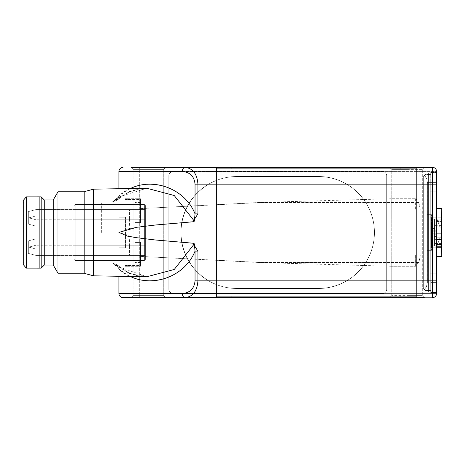 <?xml version="1.0" encoding="UTF-8"?>
<svg xmlns="http://www.w3.org/2000/svg" width="465" height="465" viewBox="0 0 465 465"><rect width="100%" height="100%" fill="white"/><g stroke="black" fill="none" stroke-linecap="round" stroke-linejoin="round"><path stroke-width="0.35" stroke-dasharray="2.33 1.74" d="M434.519 244.265L434.519 221.549L434.519 246.81L434.519 244.265L436.559 244.265M434.519 246.81L436.559 246.81M434.519 224.089L441.645 224.089L441.645 244.265L441.645 221.549L434.519 221.549M431.468 239.615L431.468 221.038L431.468 247.769L431.468 239.615L436.559 239.615M441.645 221.038L441.645 221.549M441.645 224.089L441.645 243.05L431.468 243.05M431.468 245.183L441.645 245.183L441.645 243.05M431.468 247.926L431.468 214.685L431.468 247.926M436.559 247.769L431.555 247.769L431.555 217.231L431.555 247.769L436.559 247.769L429.939 247.769L429.939 273.222L429.939 247.769L436.559 247.769L436.559 217.231L429.939 217.231L436.559 217.231L436.559 191.778L429.939 191.778L436.559 191.778L436.559 228.606L431.555 228.606L431.555 247.769L431.555 236.394L436.559 236.394L436.559 247.769L429.939 247.769L429.939 273.222L436.559 273.222L429.939 273.222L429.939 247.769L436.559 247.769L436.559 273.222L429.939 273.222L436.559 273.222L436.559 217.231L436.559 247.769L431.468 247.769L441.645 247.758L441.645 245.183M427.248 247.926L427.248 214.685L427.248 247.926M436.559 256.599L441.75 256.511L436.559 256.599L436.559 247.025L436.559 256.599L441.75 256.511L441.75 236.191L436.559 236.098L436.559 256.599L436.559 236.098L441.645 236.185M436.559 247.025L440.634 236.168L436.559 247.025L436.559 236.098L436.559 247.025M441.645 228.815L436.559 228.902L436.559 217.975L440.634 228.832L436.559 217.975L436.559 208.401L436.559 228.902L441.75 228.809L440.634 228.832L441.75 228.809L441.75 208.489L436.559 208.401L441.75 208.489L436.559 208.401L436.559 228.902L436.559 208.401M440.634 228.832L436.559 228.902L440.634 228.832M436.559 292.055L428.416 292.055L436.559 292.055L428.416 292.055L436.559 292.055L436.559 182.617L428.416 182.617L428.416 292.055L428.416 172.945L428.416 292.055L428.416 182.617L436.559 182.617L436.559 172.945L436.559 293.578A4.075 4.075 0 0 1 432.485 297.652L216.673 297.652L216.673 280.854L216.673 297.652L216.673 296.124L416.216 296.124L216.673 296.124L216.673 167.348L216.673 168.876L416.216 168.876L400.946 168.876L416.216 168.876L416.216 296.124L416.216 167.348L185.204 167.348A4.075 2.877 90 0 0 182.321 171.422C190.034 172.19 194.277 176.433 195.044 184.146L197.927 184.146C197.154 173.962 192.917 168.365 185.204 167.348M436.559 172.945L428.416 172.945L436.559 172.945L436.559 182.617L436.559 172.945L428.416 172.945L436.559 172.945L436.559 292.561L430.718 292.561L430.718 172.439L430.718 292.561L436.559 292.561L430.718 292.561L430.718 282.383L430.718 292.561L436.559 292.561L436.559 172.439L430.718 172.439L436.559 172.439L430.718 172.439L436.559 172.439L436.559 182.617L436.559 172.439M436.559 236.098L440.634 236.168L436.559 236.098M194.364 243.834L195.044 251.117L197.927 251.117L192.812 243.201L194.364 243.834L174.236 269.491L146.777 276.762L118.941 276.274L118.941 195.707L117.308 200.171L112.943 201.694L112.943 263.306L129.194 273.403L146.777 276.762L115.872 265.846M118.941 188.726L118.941 293.578L139.302 293.578L118.941 293.578L118.941 171.422L118.941 293.578L182.321 293.578C190.034 292.81 194.277 288.567 195.044 280.854L195.044 251.117C183.809 280.668 142.267 290.526 118.941 269.177L117.308 264.829L112.943 263.306L112.943 201.694L129.212 191.592L146.777 188.238L174.241 195.515L194.364 221.166L195.044 213.883L197.927 213.883L197.927 184.146L416.216 184.146L416.216 167.348L432.485 167.348L416.198 167.348L416.216 168.876M424.342 297.652L422.307 295.618L422.307 169.382L391.768 169.382L422.307 169.382L422.307 295.618L391.768 295.618L422.307 295.618L407.038 295.618L422.307 295.618L424.342 297.652L389.728 297.652L432.485 297.652A4.075 4.075 0 0 0 436.559 293.578L416.198 293.578L436.559 293.578L436.559 171.422A4.075 4.075 0 0 0 432.485 167.348L416.216 167.348L416.198 171.422L139.302 171.422L139.302 167.348L165.773 167.348L131.159 167.348L165.773 167.348L131.159 167.348L165.773 167.348L163.732 169.382L165.773 167.348L163.732 169.382L133.193 169.382L131.159 167.348L139.302 167.348L139.302 171.422L118.941 171.422L118.941 195.823L117.308 200.171L112.943 201.694M424.411 175.421L425.359 174.474L430.718 174.474L425.359 174.474L423.324 176.508L424.411 175.421L425.522 176.729L426.829 179.263L427.393 182.635L427.382 282.923L426.393 286.789L424.411 289.579L426.626 286.271L427.393 282.365L427.382 182.077L426.393 178.211L424.411 175.421L425.359 174.474L423.324 176.508L423.324 288.492L423.324 176.508L424.411 175.421M425.359 290.526L424.411 289.579L425.359 290.526L430.718 290.526L425.359 290.526L423.324 288.492L425.359 290.526M216.673 168.876L400.946 168.876L216.673 168.876L216.673 167.348M172.899 171.626L382.602 171.626A4.075 4.075 0 0 1 386.677 175.694L386.677 289.306L386.677 175.694A4.075 4.075 0 0 0 382.602 171.626A4.075 4.075 0 0 1 386.677 175.694L386.677 289.306A4.075 4.075 0 0 1 382.602 293.374A4.075 4.075 0 0 0 386.677 289.306A4.075 4.075 0 0 1 382.602 293.374L172.899 293.374A4.075 4.075 0 0 1 168.824 289.3L168.824 175.694A4.075 4.075 0 0 1 172.899 171.626L382.602 171.626L172.899 171.626A4.075 4.075 0 0 0 168.824 175.694L168.824 289.276L168.824 175.694A4.075 4.075 0 0 1 172.899 171.626A4.075 4.075 0 0 0 168.824 175.7A4.075 4.075 0 0 1 172.899 171.649A4.075 4.075 0 0 0 168.824 175.724L168.824 289.306A4.075 4.075 0 0 0 172.899 293.374A4.075 4.075 0 0 1 168.824 289.306A4.075 4.075 0 0 0 172.899 293.374L382.602 293.374A4.075 4.075 0 0 0 386.677 289.306A4.075 4.075 0 0 1 382.602 293.374A4.075 4.075 0 0 0 386.677 289.306L386.677 175.694A4.075 4.075 0 0 0 382.602 171.626L172.899 171.626A4.075 4.075 0 0 0 168.824 175.694L168.824 289.276A4.075 4.075 0 0 0 172.899 293.374A4.075 4.075 0 0 1 168.824 289.306L168.824 175.7A4.075 4.075 0 0 1 172.899 171.626L382.602 171.626L172.899 171.626M407.038 167.348L389.728 167.348L407.038 167.348M118.941 217.231L125.562 217.231L118.941 217.231L118.941 247.769L125.562 247.769L118.941 247.769L118.941 217.231L125.562 217.231L118.941 217.231L118.941 247.769L125.562 247.769L125.562 217.231L125.562 247.769L125.562 217.231L125.562 247.769L118.941 247.769L118.941 217.231M131.159 297.652L133.193 295.618L131.159 297.652L133.193 295.618L133.193 169.382L133.193 295.618L133.193 169.382L133.193 295.618L131.159 297.652L165.773 297.652L163.732 295.618L165.773 297.652L163.732 295.618L133.193 295.618L163.732 295.618L133.193 295.618L163.732 295.618L163.732 169.382L163.732 295.618L163.732 169.382L163.732 295.618L165.773 297.652L131.159 297.652L185.204 297.652C192.917 296.635 197.154 291.038 197.927 280.854L416.216 280.854L416.216 184.146L432.485 184.146L432.485 280.854L416.216 280.854L416.216 297.652L416.216 296.124L416.216 297.652L185.204 297.652A4.075 2.877 -90 0 1 182.321 293.578M23.762 232.5L23.762 202.978L23.762 232.5M23.25 232.5L23.25 200.432L23.25 232.5M23.25 264.568L23.25 200.432L26.29 196.875L26.29 268.125M101.637 232.5L101.637 202.978L101.637 232.5M131.159 167.348L133.193 169.382L163.732 169.382L133.193 169.382L131.159 167.348L133.193 169.382L163.732 169.382L165.773 167.348M53.283 232.5L53.283 199.927L53.283 232.5M57.986 232.5L57.986 191.778L57.986 232.5M84.839 232.5L84.839 191.499L84.839 232.5M84.839 273.501L84.839 191.499L93.535 189.168L93.535 275.832M430.718 282.383L430.718 182.617L430.718 282.383L436.559 282.383L430.718 282.383M53.283 265.073L53.283 199.927L44.245 199.927L44.245 232.5L44.245 199.927L41.193 196.869L41.193 268.131M44.245 199.927L44.245 265.073M429.939 217.231L429.939 191.778L436.559 191.778L429.939 191.778L429.939 217.231L429.939 191.778L429.939 217.231L436.559 217.231L436.559 191.778L436.559 217.231L429.939 217.231M391.245 266.265L265.771 262.708L140.436 256.401L140.436 262.458L140.436 242.405L140.436 265.585L140.436 242.434L135.228 242.434L135.228 266.265L135.228 265.19L135.228 266.265L140.436 266.265L140.436 254.907L420.337 254.907L419.198 260.999L415.943 266.265L391.245 266.265L415.943 266.265M258.168 262.458L140.436 256.401L140.436 254.907L415.361 254.907L140.436 254.907L140.436 242.434L140.436 262.458L140.436 242.405L135.228 242.405L135.228 266.265L125.05 266.265L130.142 266.265L130.142 265.19C123.574 265.62 123.574 265.62 130.142 265.19C123.574 265.62 123.574 265.62 130.142 265.19L130.142 266.265L140.436 266.265L140.436 242.405L135.228 242.405L135.228 265.19L130.142 265.19L135.228 265.19L135.228 242.405L135.228 262.458L135.228 242.434L140.436 242.434L140.436 254.907L135.228 254.907L420.337 254.907L415.361 254.907L420.337 254.907L418.552 262.458L258.168 262.458L415.361 262.458L415.361 254.907L415.361 266.265M415.361 198.735L415.361 210.093L420.337 210.093L418.552 202.542L258.168 202.542L415.361 202.542L415.361 210.093L140.436 210.093L140.436 202.542L140.436 222.596L135.228 222.596L135.228 202.542L135.228 222.566L135.228 210.093L420.337 210.093L135.228 210.093L420.337 210.093L419.198 204.001L415.943 198.735L391.245 198.735L415.943 198.735M391.245 198.735L265.771 202.292L140.436 208.599L140.436 222.566L140.436 202.542L140.436 222.596L140.436 199.415L140.436 222.566L135.228 222.566L135.228 198.735L140.436 198.735L140.436 208.599L258.168 202.542M140.436 202.542L135.228 202.542L135.228 222.566L140.436 222.566L140.436 210.093L135.228 210.093L135.228 198.735L125.05 198.735L130.142 198.735L130.142 199.811C123.574 199.38 123.574 199.38 130.142 199.811C123.574 199.38 123.574 199.38 130.142 199.811L130.142 198.735L140.436 198.735L140.436 222.596L135.228 222.596L135.228 202.542L140.436 202.542M418.552 202.542L415.361 202.542M74.15 238.865L74.15 249.042L74.15 238.865L74.15 249.042L74.15 238.865L145.411 238.865L145.411 249.042L145.411 238.865L145.411 249.042L145.411 238.865L74.15 238.865M145.411 205.524L145.411 259.476L145.411 205.524L144.394 204.507L144.394 260.493L75.167 260.493L75.167 204.507L75.167 260.493L75.167 204.507L75.167 260.493L74.15 259.476L74.15 205.524L74.15 259.476L74.15 205.524L74.15 259.476L75.167 260.493L144.394 260.493L144.394 204.507L75.167 204.507L74.15 205.524L75.167 204.507L144.394 204.507L144.394 260.493L144.394 204.507L145.411 205.524L145.411 259.476L145.411 205.524M145.411 209.593L145.411 219.776L145.411 209.593L74.15 209.593L74.15 219.776L74.15 209.593L74.15 219.776L74.15 209.593L145.411 209.593L145.411 219.776L145.411 209.593M145.411 215.958L145.411 226.135L145.411 215.958L74.15 215.958L74.15 226.135L74.15 215.958L74.15 226.135L74.15 215.958L145.411 215.958L145.411 226.135L74.15 226.135L145.411 226.135L145.411 215.958M145.411 245.224L145.411 255.407L145.411 245.224L74.15 245.224L74.15 255.407L74.15 245.224L74.15 255.407L74.15 245.224L145.411 245.224L145.411 255.407L145.411 245.224M35.939 214.685L35.939 209.593L35.939 219.776L129.508 219.776L129.508 209.593L129.508 219.776L129.508 209.593L129.508 219.776L35.939 219.776L35.939 209.593L35.939 214.685M28.342 217.736L28.342 211.633L28.342 217.736L28.342 211.633L28.342 217.736L35.939 219.776L28.342 217.736M35.939 250.315L35.939 255.407L35.939 245.224L129.508 245.224L129.508 255.407L129.508 245.224L129.508 255.407L129.508 245.224L35.939 245.224L35.939 255.407L35.939 250.315M28.342 247.264L28.342 253.367L28.342 247.264L28.342 253.367L28.342 247.264L35.939 245.224L28.342 247.264M35.939 243.951L35.939 249.042L35.939 238.865L129.508 238.865L129.508 249.042L129.508 238.865L129.508 249.042L129.508 238.865L35.939 238.865L35.939 243.951M28.342 240.899L28.342 247.008L28.342 240.899L28.342 247.008L28.342 240.899L35.939 238.865L28.342 240.899M35.939 221.049L35.939 215.958L35.939 226.135L35.939 215.958L129.508 215.958L129.508 226.135L129.508 215.958L129.508 226.135L129.508 215.958L35.939 215.958L35.939 221.049M28.342 217.992L28.342 224.101L28.342 217.992L28.342 224.101L28.342 217.992L35.939 215.958L28.342 217.992M236.784 176.572L318.467 176.572A55.94 55.94 -90 0 1 374.412 232.512A55.94 55.94 -90 0 1 318.467 288.451L236.784 288.451A55.94 55.94 -90 0 1 180.844 232.512A55.94 55.94 -90 0 1 236.784 176.572L318.467 176.572A55.94 55.94 -90 0 1 374.412 232.512A55.94 55.94 -90 0 1 318.467 288.451L236.784 288.451A55.94 55.94 -90 0 1 180.844 232.512A55.94 55.94 -90 0 1 236.784 176.572M237.028 288.503L318.467 288.503A55.992 55.992 0 0 0 374.459 232.512A55.992 55.992 0 0 0 318.467 176.52L237.028 176.52A55.992 55.992 0 0 0 181.042 232.512A55.992 55.992 0 0 0 237.028 288.503L318.467 288.503A55.992 55.992 0 0 0 374.459 232.512A55.992 55.992 0 0 0 318.467 176.52L237.028 176.52A55.992 55.992 0 0 0 181.042 232.512A55.992 55.992 0 0 0 237.028 288.503M382.602 171.649A4.075 4.075 0 0 1 386.677 175.724L386.677 289.306L386.677 175.724A4.075 4.075 0 0 0 382.602 171.649L172.899 171.649L382.602 171.649M434.519 220.736L434.519 243.451L434.519 218.19L434.519 220.736L441.645 220.736L441.645 243.962L441.645 243.451L434.519 243.451M434.519 218.19L441.645 218.19L441.645 240.911L434.519 240.911M431.468 225.386L431.468 243.962L431.468 217.231L431.468 225.386L441.645 225.386M441.645 240.911L441.645 221.95L431.468 221.95M441.645 220.736L441.645 243.451M431.468 219.817L441.645 219.817L441.645 221.95M431.468 217.074L431.468 250.315L431.468 217.074M441.645 219.817L441.645 217.242L431.468 217.231L441.645 217.231L441.645 218.19M427.248 217.074L427.248 250.315L427.248 217.074M431.555 236.394L431.555 228.606L436.559 228.606L436.559 236.394L431.555 236.394M130.351 276.472L118.941 269.177L117.308 264.829L112.943 263.306L115.384 265.457M118.866 196.951L146.777 188.238C136.228 188.261 126.404 192.243 117.308 200.171C126.404 192.243 136.228 188.261 146.777 188.238L93.535 189.168M192.812 243.201L155.345 239.987L136.681 237.714L118.947 232.605L127.259 228.931L136.541 227.304L155.252 225.025L192.812 221.799L197.927 213.883M192.812 221.799L194.364 221.166M123.016 297.652L121.667 297.426L120.133 296.461L119.168 294.926L118.941 293.578A4.075 4.075 0 0 0 123.016 297.652L185.204 297.652M216.673 297.652L400.946 297.652L400.946 296.124M416.198 297.652L416.198 293.578L139.302 293.578L416.198 293.578L416.198 171.422L436.559 171.422L416.198 171.422L416.198 297.652L400.946 297.652M407.038 169.382L391.768 169.382L407.038 169.382M216.673 296.124L416.216 296.124M436.559 171.422A4.075 4.075 0 0 0 432.485 167.348L432.485 184.146L436.559 184.146L436.559 171.422A4.075 4.075 0 0 0 432.485 167.348A4.075 4.075 0 0 1 436.559 171.422A4.075 4.075 0 0 0 432.485 167.348M416.198 167.348L416.198 171.422L118.941 171.422A4.075 4.075 0 0 1 123.016 167.348L121.667 167.574L120.133 168.539L119.168 170.074L118.941 171.422L139.302 171.422L139.302 293.578L139.302 171.422L163.732 171.422M57.986 273.222L57.986 191.778L53.283 199.927M135.228 199.811L130.142 199.811L135.228 199.811L135.228 222.596L135.228 199.811M140.436 262.458L135.228 262.458L140.436 262.458M418.552 262.458L415.361 262.458M145.411 219.776L74.15 219.776L145.411 219.776M145.411 259.476L144.394 260.493L145.411 259.476M145.411 255.407L74.15 255.407L145.411 255.407M145.411 249.042L74.15 249.042L145.411 249.042M35.939 226.135L129.508 226.135L35.939 226.135L28.342 224.101L35.939 226.135M35.939 249.042L129.508 249.042L35.939 249.042L28.342 247.008L35.939 249.042M236.784 288.428L318.467 288.428A55.94 55.94 -90 0 0 374.412 232.488A55.94 55.94 -90 0 0 318.467 176.549L236.784 176.549A55.94 55.94 -90 0 0 180.844 232.488A55.94 55.94 -90 0 0 236.784 288.428L318.467 288.428A55.94 55.94 -90 0 0 374.412 232.488A55.94 55.94 -90 0 0 318.467 176.549L236.784 176.549A55.94 55.94 -90 0 0 180.844 232.488A55.94 55.94 -90 0 0 236.784 288.428M237.028 176.497L318.467 176.497A55.992 55.992 0 0 1 374.459 232.488A55.992 55.992 0 0 1 318.467 288.48L237.028 288.48A55.992 55.992 0 0 1 181.042 232.488A55.992 55.992 0 0 1 237.028 176.497L318.467 176.497A55.992 55.992 0 0 1 374.459 232.488A55.992 55.992 0 0 1 318.467 288.48L237.028 288.48A55.992 55.992 0 0 1 181.042 232.488A55.992 55.992 0 0 1 237.028 176.497M168.824 289.276A4.075 4.075 0 0 0 172.899 293.351A4.075 4.075 0 0 1 168.824 289.276M382.602 293.351A4.075 4.075 0 0 0 386.677 289.276L386.677 175.694A4.075 4.075 0 0 0 382.602 171.626A4.075 4.075 0 0 1 386.677 175.694L386.677 289.276A4.075 4.075 0 0 1 382.602 293.351L172.899 293.351L382.602 293.351M431.468 237.04L436.559 237.04M436.559 233.883L431.468 233.883M431.555 230.78L436.559 230.78L431.555 230.78M431.555 231.75L436.559 231.75L431.555 231.75M431.555 233.25L436.559 233.25L431.555 233.25M436.559 234.221L431.555 234.221L436.559 234.221M130.351 188.528L118.941 195.823C142.267 174.474 183.809 184.332 195.044 213.883L195.044 184.146M436.559 182.617L427.399 182.617L436.559 182.617M436.559 293.578A4.075 4.075 0 0 1 432.485 297.652A4.075 4.075 0 0 0 436.559 293.578M139.302 293.578L139.302 297.652L139.302 293.578M39.153 232.5L39.153 196.869L39.153 232.5M431.468 227.96L441.645 227.96M441.645 231.117L431.468 231.117M195.044 280.854L197.927 280.854L197.927 251.117M231.942 297.652L231.942 296.124M231.942 168.876L231.942 167.348M400.946 167.348L400.946 168.876M436.559 280.854L432.485 280.854L432.485 297.652M39.153 268.131L39.153 196.869L41.193 196.869M431.468 221.038L436.559 221.038M427.248 250.315L431.468 250.315L427.248 250.315M427.248 214.685L431.468 214.685L427.248 214.685M431.555 217.231L436.559 217.231L431.555 217.231M117.308 264.829C126.404 272.757 136.228 276.739 146.777 276.762C136.228 276.739 126.404 272.757 117.308 264.829M23.762 202.978L23.25 202.467L23.762 202.978L101.637 202.978L23.762 202.978M23.762 262.022L23.25 262.533L23.762 262.022L101.637 262.022L23.762 262.022M422.307 169.382L424.342 167.348L422.307 169.382M391.768 169.382L389.728 167.348L391.768 169.382L391.768 295.618L389.728 297.652L391.768 295.618L391.768 169.382M125.05 266.265L125.05 265.585L140.436 265.585M28.342 211.633L35.939 209.593L129.508 209.593L35.939 209.593L28.342 211.633M28.342 253.367L35.939 255.407L129.508 255.407L35.939 255.407L28.342 253.367M431.468 243.962L441.645 243.962M26.29 196.875L39.153 196.869M84.839 191.778L57.986 191.778M125.05 198.735L125.05 199.415L140.436 199.415"/><path stroke-width="0.7" d="M436.559 246.81L441.645 246.81L441.645 221.038L436.559 221.038M436.559 239.615L441.645 239.615M436.559 244.265L441.645 244.265M436.559 247.769L441.645 247.769L441.645 246.81M441.645 236.185L441.75 256.511L436.559 256.599M436.559 208.401L441.75 208.489L441.645 228.815M436.559 293.578A4.075 4.075 0 0 1 432.485 297.652L432.485 184.146L436.559 184.146L436.559 171.422L436.559 293.578A4.075 4.075 0 0 1 432.485 297.652A4.075 4.075 0 0 0 436.559 293.578L436.559 292.055M130.351 188.528C154.148 177.026 185.407 189.272 195.044 213.883L194.364 221.166L192.812 221.799L197.927 213.883L195.044 213.883L195.044 184.146C194.277 176.433 190.034 172.19 182.321 171.422L118.941 171.422L119.168 170.074L120.133 168.539L121.667 167.574L123.016 167.348A4.075 4.075 0 0 0 118.941 171.422L118.941 188.726M84.839 273.501L93.535 275.832L93.535 189.168L84.839 191.499L84.839 273.501L93.535 275.832L118.941 276.274L118.941 293.578A4.075 4.075 0 0 0 123.016 297.652L121.667 297.426L120.133 296.461L119.168 294.926L118.941 293.578L182.321 293.578A4.075 2.877 90 0 0 185.204 297.652L216.673 297.652L185.204 297.652C192.917 296.635 197.154 291.038 197.927 280.854L216.673 280.854L216.673 297.652L424.342 297.652M130.351 276.472C154.148 287.975 185.407 275.728 195.044 251.117L194.364 243.834L174.241 269.485L146.777 276.762L93.535 275.832M192.812 221.799L155.345 225.014L136.681 227.286L118.947 232.395L127.259 236.069L136.541 237.696L155.252 239.975L192.812 243.201L197.927 251.117L197.927 280.854L195.044 280.854C194.277 288.567 190.034 292.81 182.321 293.578M192.812 243.201L194.364 243.834M195.044 280.854L195.044 251.117L197.927 251.117M163.732 171.422L182.321 171.422A4.075 2.877 -90 0 1 185.204 167.348C192.917 168.365 197.154 173.962 197.927 184.146L216.673 184.146L216.673 280.854L416.216 280.854L416.216 297.652M131.159 167.348L216.673 167.348L216.673 184.146L416.216 184.146L416.216 280.854L436.559 280.854M416.216 167.348L416.216 184.146L432.485 184.146L432.485 167.348A4.075 4.075 0 0 1 436.559 171.422A4.075 4.075 0 0 0 432.485 167.348L165.773 167.348M26.29 196.875L23.25 200.432L23.25 264.568L26.29 268.125L26.29 196.875L39.153 196.869L39.153 268.131L41.193 268.131L41.193 196.869L39.153 196.869M131.159 297.652L216.673 297.652M123.016 297.652L185.204 297.652M216.673 296.124L416.216 296.124M216.673 168.876L416.216 168.876M53.283 199.927L53.283 265.073L57.986 273.222L57.986 191.778L53.283 199.927L44.245 199.927L41.193 196.869M194.364 221.166L174.236 195.509L146.777 188.238L93.535 189.168M436.559 172.439L436.559 172.945M57.986 273.222L84.839 273.222L57.986 273.222L53.283 265.073L44.245 265.073L44.245 199.927M112.943 201.694L118.866 196.951M216.673 167.348L185.204 167.348M115.872 265.846L115.384 265.457M436.559 237.04L441.645 237.04M441.645 233.883L436.559 233.883M195.044 184.146L197.927 184.146L197.927 213.883M400.946 167.348L400.946 168.876M231.942 167.348L231.942 168.876M231.942 296.124L231.942 297.652M400.946 297.652L400.946 296.124M53.283 265.073L44.245 265.073L41.193 268.131L26.29 268.125L39.153 268.131M84.839 191.778L57.986 191.778M23.25 264.568L26.29 268.125M44.245 265.073L41.193 268.131"/></g></svg>
